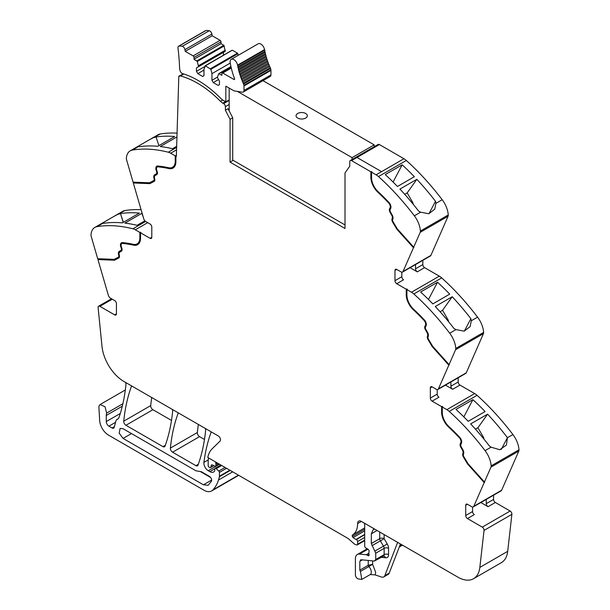 <?xml version="1.0" encoding="UTF-8"?>
<svg xmlns="http://www.w3.org/2000/svg" width="610" height="610" viewBox="0 0 610 610"><rect width="100%" height="100%" fill="white"/><g stroke="black" fill="none" stroke-linecap="round" stroke-linejoin="round"><path stroke-width="0.91" d="M371.536 172.18L376.095 174.811A12.505 7.221 60 0 1 378.474 176.564L406.329 160.483A12.505 7.221 60 0 0 403.95 158.73L381.57 171.654L403.95 158.73L379.397 144.555L357.01 157.479L381.57 171.654L357.01 157.479L379.397 144.555A2.501 1.441 60 0 0 378.147 144.433L350.292 160.514A2.501 1.441 60 0 1 351.543 160.636L370.872 171.799L371.978 171.928L371.536 172.18L371.536 177.609A13.13 7.579 -120 0 0 373.35 185.028A13.13 7.579 -120 0 0 378.086 191.639A169.443 97.829 -120 0 1 388.921 202.413A4.689 2.707 -120 0 1 390.652 208.567L390.141 209.535A2.501 1.441 -120 0 0 390.491 212.044L392.123 214.857A4.377 2.524 -120 0 1 392.84 219.02L392.68 219.44A2.501 1.441 -120 0 0 393.122 221.88L397.285 228.841L413.71 247.164L420.221 232.311L448.075 216.23L430.896 255.399A3.126 1.807 60 0 1 430.416 255.964L402.562 272.045A3.126 1.807 60 0 1 400.999 271.892L396.736 269.437A2.501 1.441 -120 0 0 395.486 269.315A2.501 1.441 -120 0 0 394.967 270.459L394.967 280.669A2.501 1.441 -120 0 0 396.736 283.726L403.591 279.776A2.501 1.441 -120 0 1 401.822 276.711L394.967 280.669M448.075 216.23A3.751 2.165 60 0 0 448.258 214.956A18.758 10.827 -120 0 0 442.189 199.722L435.906 203.351L435.494 201.285A187.575 108.298 -120 0 0 416.836 179.317L399.931 189.077A187.575 108.298 -120 0 1 418.582 211.045L420.618 212.181L414.335 215.803A187.575 108.298 -120 0 0 378.474 176.564M442.189 199.722A187.575 108.298 -120 0 0 442.151 199.676A187.575 108.298 -120 0 0 441.16 198.38A187.575 108.298 -120 0 0 437.469 193.675A187.575 108.298 -120 0 0 406.329 160.483M402.165 164.822A187.575 108.298 -120 0 1 414.365 176.709L397.453 186.477A187.575 108.298 -120 0 0 385.253 174.59L402.165 164.822L393.092 182.047M448.258 214.956L420.404 231.037A18.758 10.827 -120 0 0 414.335 215.803M435.906 203.351L434.762 209.2L428.769 213.744L420.618 212.181M420.404 231.037A3.751 2.165 60 0 1 420.221 232.311M402.562 272.045A3.126 1.807 60 0 0 403.042 271.481L413.71 247.164M422.821 260.348L422.821 264.587A2.501 1.441 60 0 0 424.591 267.653L439.322 276.155A12.505 7.221 60 0 1 441.701 277.901A187.575 108.298 -120 0 1 472.841 311.092A187.575 108.298 -120 0 1 476.532 315.805A187.575 108.298 -120 0 1 477.554 317.147L471.278 320.768L470.867 318.702A187.575 108.298 -120 0 0 452.208 296.735L435.296 306.502A187.575 108.298 -120 0 1 453.954 328.47L455.983 329.598L449.7 333.22A187.575 108.298 -120 0 0 413.847 293.982L441.701 277.901M410.088 267.698L417.301 271.862A2.501 1.441 60 0 1 415.532 268.796L415.532 264.557M406.245 289.216L406.687 288.965L406.687 294.394L406.245 294.645L406.245 289.216L396.736 283.726M413.847 293.982A12.505 7.221 60 0 0 411.468 292.236L406.908 289.597L407.35 289.346L406.687 288.965M437.53 282.247A187.575 108.298 -120 0 1 449.73 294.127L432.818 303.894A187.575 108.298 -120 0 0 420.625 292.007L437.53 282.247L428.464 299.472M477.554 317.147A18.758 10.827 -120 0 1 483.631 332.374L455.777 348.455A18.758 10.827 -120 0 0 449.7 333.22M471.278 320.768L470.135 326.617L464.141 331.161L455.983 329.598M455.777 348.455A3.751 2.165 60 0 1 455.586 349.728L483.44 333.647L466.269 372.817A3.126 1.807 60 0 1 465.781 373.389L437.927 389.47A3.126 1.807 60 0 1 436.363 389.31L432.109 386.854A2.501 1.441 -120 0 0 430.858 386.732A2.501 1.441 -120 0 0 430.34 387.876L430.34 398.086A2.501 1.441 -120 0 0 432.109 401.151L438.964 397.194A2.501 1.441 -120 0 1 437.195 394.129L430.34 398.086M483.631 332.374A3.751 2.165 60 0 1 483.44 333.647M437.927 389.47A3.126 1.807 60 0 0 438.415 388.898L455.586 349.728M458.194 377.765L458.194 382.005A2.501 1.441 60 0 0 459.963 385.07L474.687 393.572A12.505 7.221 60 0 1 477.066 395.318A187.575 108.298 -120 0 1 508.214 428.51A187.575 108.298 -120 0 1 511.904 433.222A187.575 108.298 -120 0 1 512.888 434.518A187.575 108.298 -120 0 1 512.926 434.564L507.421 437.675A187.575 108.298 -120 0 0 506.43 436.379A187.575 108.298 -120 0 0 487.581 414.152L470.668 423.92A187.575 108.298 -120 0 1 489.517 446.139L491.088 447.168L485.072 450.645A187.575 108.298 -120 0 0 449.212 411.399L477.066 395.318M445.46 385.116L452.666 389.279A2.501 1.441 60 0 1 450.897 386.214L450.897 381.974M441.617 406.634L442.059 406.382L442.059 411.811L441.617 412.063L441.617 406.634L432.109 401.151M449.212 411.399A12.505 7.221 60 0 0 446.833 409.653L442.28 407.022L442.723 406.763L442.059 406.382M472.903 399.664A187.575 108.298 -120 0 1 485.103 411.552L468.19 421.312A187.575 108.298 -120 0 0 455.99 409.424L472.903 399.664L463.829 416.889M512.926 434.564A18.758 10.827 -120 0 1 518.996 449.791L491.141 465.872A18.758 10.827 -120 0 0 485.072 450.645M507.436 437.736L506.391 445.064L499.765 449.722L491.088 447.168M491.141 465.872A3.751 2.165 60 0 1 490.958 467.146L518.813 451.064L501.641 490.234A3.126 1.807 60 0 1 501.153 490.806L473.299 506.887A3.126 1.807 60 0 1 471.736 506.727L467.481 504.272A2.501 1.441 -120 0 0 466.231 504.15A2.501 1.441 -120 0 0 465.712 505.293L465.712 515.503A2.501 1.441 -120 0 0 467.481 518.569L482.281 527.116A2.501 1.441 60 0 1 484.035 530.418L479.841 567.414A31.262 18.048 60 0 1 473.535 578.707A31.262 18.048 60 0 1 457.904 577.159L361.372 521.428A5.627 3.248 60 0 0 360.06 520.932A5.254 3.035 -120 0 0 358.703 521.146A5.254 3.035 -120 0 0 357.612 523.548A25.01 14.442 -120 0 1 352.565 534.917A1.716 0.991 -120 0 0 352.359 536.442A1.738 0.999 -120 0 0 353.121 537.57A10.057 5.803 -120 0 0 356.026 539.431L356.339 539.553A1.563 0.9 -120 0 1 357.612 541.55L357.612 544.204A1.563 0.9 -120 0 1 357.285 544.921A1.563 0.9 -120 0 1 356.797 544.966L355.996 544.753A6.291 3.637 -120 0 1 353.708 543.426L348.729 539.011A6.268 3.622 -120 0 0 347.586 538.18L207.789 457.469A34.389 19.855 -120 0 1 212.097 448.853L220.073 441.068A3.126 1.807 60 0 0 220.279 438.514A3.126 1.807 60 0 0 218.304 435.967L123.937 381.486A31.262 18.048 -120 0 1 102 346.404L98.111 307.608A2.501 1.441 60 0 1 98.614 306.205A2.501 1.441 60 0 1 99.865 306.327L114.665 314.874A2.501 1.441 -120 0 0 115.915 314.996A2.501 1.441 -120 0 0 116.434 313.853L116.434 303.643A2.501 1.441 -120 0 0 114.665 300.577L110.41 298.122A3.126 1.807 60 0 1 108.359 295.339L97.951 259.57L98.225 258.739M518.996 449.791A3.751 2.165 60 0 1 518.813 451.064M460.786 442.73L461.229 442.479A3.751 2.165 -120 0 0 459.849 437.561L459.406 437.812A3.751 2.165 -120 0 1 460.786 442.73L460.283 443.699A3.439 1.982 -120 0 0 460.763 447.153L462.388 449.966A3.439 1.982 -120 0 1 462.952 453.238L462.792 453.657A3.439 1.982 -120 0 0 463.402 457.004L467.649 464.103L484.203 482.563L490.958 467.146M484.203 482.563L473.787 506.315A3.126 1.807 60 0 1 473.299 506.887M480.832 502.533L488.038 506.696A2.501 1.441 60 0 1 486.269 503.631L486.269 499.399M493.566 495.183L493.566 499.422A2.501 1.441 60 0 0 495.335 502.487L510.135 511.035A2.501 1.441 60 0 1 511.889 514.337L507.695 551.333A31.262 18.048 60 0 1 501.389 562.626L473.535 578.707M399.314 546.934L402.059 545.355A3.126 1.807 -120 0 0 402.364 545.096M400.45 543.99L389.233 573.103A6.252 3.607 -120 0 1 388.204 574.368L383.781 576.923A6.252 3.607 -120 0 1 381.578 577.037L375.089 574.879L370.217 574.559A5.315 3.065 -120 0 0 371.307 572.401A5.315 3.065 -120 0 0 368.814 566.583L360.411 571.433L361.821 579.409L358.07 578.882A3.126 1.807 60 0 1 355.401 574.841L355.401 558.775A9.379 5.414 60 0 1 357.346 554.482A9.379 5.414 60 0 1 359.496 554.063L366.274 554.734A1.563 0.9 60 0 1 366.702 554.879L368.005 555.634A1.563 0.9 60 0 0 368.783 555.71A1.563 0.9 60 0 0 369.035 554.498A3.126 1.807 60 0 1 368.89 553.491L368.89 552.416A3.126 1.807 60 0 1 369.035 551.585A1.563 0.9 60 0 0 368.043 549.274L365.748 547.849A1.563 0.9 60 0 1 364.688 545.958L364.688 524.875A3.126 1.807 -120 0 0 364.246 523.09L364.246 523.09M215.765 462.075L215.765 462.075A1.876 1.083 -120 0 0 215.772 463.12A3.126 1.807 60 0 1 215.91 464.088L217.587 463.12M218.784 463.813L215.91 465.476L215.91 464.088M215.91 465.476A1.563 0.9 60 0 1 215.589 466.192A1.563 0.9 60 0 1 214.903 466.162L212.28 464.911A1.563 0.9 60 0 0 211.594 464.889A1.563 0.9 60 0 0 211.312 465.293L212.089 464.843M213.63 465.56L210.801 467.191L211.312 465.293M210.801 467.191A1.563 0.9 60 0 1 210.511 467.603A1.563 0.9 60 0 1 209.733 467.519L209.062 467.138A1.25 0.724 60 0 1 208.178 465.605L208.178 462.327A34.389 19.855 -120 0 1 208.513 457.881L208.513 457.881M211.357 431.956L211.357 431.956A3.126 1.807 -120 0 0 211.037 432.467A218.837 126.346 60 0 0 203.908 462.38L208.277 459.864M229.833 470.188L219.44 476.189L219.44 472.407A1.25 0.724 60 0 0 218.807 471.065L216.214 468.678A1.563 0.9 60 0 0 215.117 468.366A1.563 0.9 60 0 0 214.796 469.082L214.796 470.379A1.563 0.9 60 0 1 214.689 470.859A7.511 4.339 60 0 1 213.622 472.01A7.511 4.339 60 0 1 209.87 471.637L208.285 470.722A6.252 3.607 60 0 1 203.908 462.38M219.44 476.189A3.134 1.807 60 0 1 219.379 476.723A59.414 34.297 60 0 1 218.708 479.323A59.414 34.297 60 0 1 218.487 480.032L232.677 471.835M122.877 403.751L106.651 413.115L105.027 406.756L100.086 404.544L99.148 405.719A5.627 3.248 -120 0 0 98.927 407.427L99.659 420.473A12.505 7.221 -120 0 0 108.481 435.098L203.839 490.158A15.631 9.028 -120 0 0 211.655 490.936A15.631 9.028 -120 0 0 212.921 489.914A59.399 34.297 -120 0 0 218.487 480.032M211.655 490.936L238.624 475.365A15.631 9.028 -120 0 0 238.708 475.312M106.651 413.115A9.379 5.414 -120 0 0 106.27 415.456L106.27 421.571A3.751 2.165 -120 0 0 108.923 426.169L112.087 427.999A3.126 1.807 -120 0 0 113.651 428.151A3.126 1.807 -120 0 0 114.222 427.336L115.923 421.007A6.252 3.607 -120 0 1 117.067 419.375A6.252 3.607 -120 0 1 117.44 419.207A6.565 3.79 -120 0 0 117.837 419.024A6.565 3.79 -120 0 0 118.927 417.682A6.565 3.79 -120 0 0 118.965 417.575A218.837 126.346 60 0 0 125.965 384.46A3.126 1.807 -120 0 0 125.53 382.409L125.53 382.409M145.645 221.46L132.934 228.796A187.575 108.298 -120 0 0 97.074 226.63A18.758 10.827 -120 0 0 94.847 227.416A18.758 10.827 -120 0 0 91.004 234.858A3.751 2.165 60 0 0 91.187 236.344L97.699 258.716L114.123 259.357L118.287 257.199A2.501 1.441 -120 0 0 118.317 257.176A2.501 1.441 -120 0 0 118.729 255.277L118.569 254.667A4.377 2.524 -120 0 1 119.285 251.335L120.91 250.397A2.501 1.441 -120 0 0 121.268 248.293L120.757 246.745A4.689 2.707 -120 0 1 121.421 242.795A4.689 2.707 -120 0 1 122.488 242.589A169.443 97.829 -120 0 1 133.315 244.32A13.13 7.579 -120 0 0 137.151 243.863A13.13 7.579 -120 0 0 139.865 237.854L139.865 232.425L135.313 229.795L147.689 222.65M141.085 209.688A187.575 108.298 -120 0 0 124.928 210.549A18.758 10.827 -120 0 0 122.701 211.335L104.142 222.055L103.319 222.924L103.57 223.313A187.575 108.298 -120 0 1 122.419 222.863L139.332 213.096A187.575 108.298 -120 0 0 120.483 213.553L123.243 222.383M124.928 210.549L113.407 216.702M118.645 214.179L120.368 213.614M144.89 220.812L137.097 225.311A187.575 108.298 -120 0 0 124.898 223.115L141.81 213.347A187.575 108.298 -120 0 1 142.168 213.393M132.934 228.796A12.505 7.221 60 0 1 135.313 229.795M122.122 243.504A3.751 2.165 -120 0 1 122.328 243.352A3.751 2.165 -120 0 1 123.182 243.184A168.505 97.287 -120 0 1 133.956 244.907L133.514 245.159A14.068 8.121 -120 0 0 137.616 244.679A14.068 8.121 -120 0 0 140.529 238.235L140.529 232.806L140.971 232.555L139.865 232.425M140.529 232.806L150.037 238.296A2.501 1.441 -120 0 0 151.288 238.418A2.501 1.441 -120 0 0 151.806 237.275L151.806 227.065A2.501 1.441 -120 0 0 150.037 224L145.782 221.544A3.126 1.807 60 0 1 143.731 218.761L133.315 182.992L133.59 182.161M133.071 182.138L126.56 159.767A3.751 2.165 60 0 1 126.369 158.28A18.758 10.827 -120 0 1 130.22 150.838A18.758 10.827 -120 0 1 132.446 150.052A187.575 108.298 60 0 1 168.299 152.218A12.505 7.221 60 0 1 170.678 153.217L175.238 155.847L175.238 161.276A13.13 7.579 -120 0 1 172.516 167.285A13.13 7.579 -120 0 1 168.688 167.742A169.443 97.829 -120 0 0 157.853 166.011A4.689 2.707 -120 0 0 156.785 166.217A4.689 2.707 -120 0 0 156.129 170.167L156.633 171.715A2.501 1.441 -120 0 1 156.282 173.82L154.658 174.757A4.377 2.524 -120 0 0 153.941 178.089L154.101 178.7A2.501 1.441 -120 0 1 153.689 180.598A2.501 1.441 -120 0 1 153.651 180.621L149.488 182.779L133.071 182.138M177.068 133.14A187.575 108.298 60 0 0 165.013 133.369A187.575 108.298 60 0 0 161.322 133.819A187.575 108.298 60 0 0 160.331 133.971A187.575 108.298 60 0 1 160.331 133.971A18.758 10.827 -120 0 0 158.074 134.757L139.499 145.477L138.683 146.347L139.133 146.713A187.575 108.298 60 0 1 157.792 146.286L174.704 136.518A187.575 108.298 60 0 0 156.046 136.945L158.897 145.645M160.3 133.971L148.779 140.117M154.017 137.601L156.046 136.945M176.946 136.907L160.262 146.537A187.575 108.298 60 0 1 172.47 148.733L176.656 146.316M172.737 167.155A13.13 7.579 -120 0 0 172.958 167.033A13.13 7.579 -120 0 0 175.68 161.025L175.68 155.596L175.238 155.847M175.68 155.596L176.343 156.488L178.814 76.197L183.274 73.932M350.292 160.514A2.501 1.441 60 0 0 349.774 161.65L349.751 166.202L345.008 172.95L345.008 228.506L230.061 162.138L232.715 160.605L232.715 117.814L228.048 108.694L225.395 110.227L230.061 119.347L232.715 117.814M131.691 385.962L131.691 385.962A3.126 1.807 -120 0 0 131.371 386.473A218.837 126.346 60 0 0 123.746 421.174A3.126 1.807 60 0 0 125.942 425.277L152.912 409.699A3.126 1.807 60 0 1 150.716 405.604A218.837 126.346 60 0 1 151.722 397.529M125.942 425.277L162.946 446.634L165.348 445.254M152.912 409.699L171.494 420.435M172.211 409.356L172.211 409.356A3.126 1.807 -120 0 1 172.638 411.414A218.837 126.346 60 0 1 165.035 446.123A3.126 1.807 60 0 1 164.509 446.795A3.126 1.807 60 0 1 162.946 446.634M178.379 412.917L178.379 412.917A3.126 1.807 -120 0 0 178.059 413.428A218.837 126.346 60 0 0 170.388 448.098A3.126 1.807 60 0 0 172.584 452.201L195.909 465.666L198.311 464.279M172.584 452.201L199.554 436.63L204.472 439.474M205.196 428.403L205.196 428.403A3.126 1.807 -120 0 1 205.623 430.462A218.837 126.346 60 0 1 197.998 465.155A3.126 1.807 60 0 1 197.472 465.819A3.126 1.807 60 0 1 195.909 465.666M199.554 436.63A3.126 1.807 60 0 1 197.358 432.528A218.837 126.346 60 0 1 198.372 424.461M413.9 247.477L397.346 229.009L393.107 221.91A3.439 1.982 -120 0 1 392.497 218.563L392.657 218.144A3.439 1.982 -120 0 0 392.093 214.873L390.469 212.059A3.439 1.982 -120 0 1 389.981 208.605L390.491 207.644A3.751 2.165 -120 0 0 389.111 202.718A168.505 97.287 -120 0 0 378.337 192.005A14.068 8.121 -120 0 1 371.315 176.976L371.315 171.547M371.315 176.976L370.872 177.228L370.872 171.799M428.952 213.706L435.494 201.285M404.72 194.315L407.19 192.882L416.836 179.317M407.19 192.882L412.703 202.429A1.876 1.083 60 0 1 413.077 203.473L413.176 204.228M392.657 218.144L392.055 218.822A3.439 1.982 -120 0 0 392.665 222.17L396.904 229.268L397.346 229.009M396.904 229.268L413.458 247.736M401.822 272.182L401.822 276.711M406.908 289.597L406.908 295.026A13.13 7.579 -120 0 0 408.723 302.446A13.13 7.579 -120 0 0 413.458 309.056A169.443 97.829 -120 0 1 424.293 319.838A4.689 2.707 -120 0 1 426.016 325.984L425.513 326.952A2.501 1.441 -120 0 0 425.864 329.461L427.488 332.275A4.377 2.524 -120 0 1 428.212 336.438L428.045 336.857A2.501 1.441 -120 0 0 428.495 339.297L432.658 346.259L449.074 364.582M406.687 294.394A14.068 8.121 -120 0 0 413.702 309.423L413.26 309.674A168.505 97.287 -120 0 1 424.034 320.395A3.751 2.165 -120 0 1 425.422 325.313L424.911 326.281A3.439 1.982 -120 0 0 425.399 329.728L427.023 332.549A3.439 1.982 -120 0 1 427.587 335.82L427.427 336.24A3.439 1.982 -120 0 0 428.037 339.587L432.276 346.686L432.719 346.427L428.479 339.335A3.439 1.982 -120 0 1 427.869 335.98L427.427 336.24M425.422 325.313L425.864 325.061A3.751 2.165 -120 0 0 424.476 320.143A168.505 97.287 -120 0 0 413.702 309.423M425.864 325.061L425.353 326.022A3.439 1.982 -120 0 0 425.841 329.476L427.465 332.29L427.023 332.549M427.587 335.82L428.029 335.561A3.439 1.982 -120 0 0 427.465 332.29M428.029 335.561L427.869 335.98M449.273 364.894L432.719 346.427M440.084 311.733L442.563 310.299L452.208 296.735M442.563 310.299L448.075 319.853A1.876 1.083 60 0 1 448.441 320.89L448.548 321.645M464.324 331.131L470.867 318.702M432.276 346.686L448.83 365.154M437.195 389.607L437.195 394.129M442.28 407.022L442.28 412.451A13.13 7.579 -120 0 0 444.095 419.863A13.13 7.579 -120 0 0 448.83 426.474A169.443 97.829 -120 0 1 459.658 437.256A4.689 2.707 -120 0 1 461.389 443.401L460.878 444.37A2.501 1.441 -120 0 0 461.236 446.878L462.86 449.692A4.377 2.524 -120 0 1 463.577 453.855L463.417 454.275A2.501 1.441 -120 0 0 463.859 456.715L468.022 463.676L484.447 481.999M442.059 411.811A14.068 8.121 -120 0 0 449.074 426.84L448.632 427.091A168.505 97.287 -120 0 1 459.406 437.812M459.849 437.561A168.505 97.287 -120 0 0 449.074 426.84M461.229 442.479L460.725 443.439A3.439 1.982 -120 0 0 461.206 446.894L462.83 449.707L462.388 449.966M462.952 453.238L463.394 452.978A3.439 1.982 -120 0 0 462.83 449.707M463.394 452.978L463.234 453.398A3.439 1.982 -120 0 0 463.844 456.753L468.091 463.844L484.645 482.304M475.457 429.15L477.935 427.724L487.581 414.152M477.935 427.724L483.448 437.271A1.876 1.083 60 0 1 483.814 438.308L483.913 439.063M501.214 449.463L507.421 437.675M472.559 507.024L472.559 511.546A2.501 1.441 -120 0 0 474.328 514.611L467.481 518.569M360.411 571.433L359.824 570.136L359.824 561.33L361.189 559.759L374.372 561.063L375.737 559.492L375.737 553.209L371.315 543.51L371.315 533.811L373.259 529.518L374.639 529.091M360.472 559.896L361.189 559.759M381.303 557.334L385.833 557.784L383.926 555.946L374.372 561.063M383.781 576.923A6.252 3.607 -120 0 0 384.811 575.657L397.636 542.366M123.067 428.716L195.909 470.775L201.384 471.736L209.466 476.41C211.319 477.882 211.975 479.506 211.426 481.275L208.101 485.27L203.412 484.805L123.067 438.422L119.186 433.184L120.101 428.426L123.067 428.716M118.828 257.961L114.497 260.218L98.393 259.319M114.497 260.218L97.951 259.57M133.956 244.907A14.068 8.121 -120 0 0 137.837 244.541M140.308 232.174L140.308 237.603L139.865 237.854M137.364 243.733A13.13 7.579 -120 0 0 137.593 243.611A13.13 7.579 -120 0 0 140.308 237.603M121.649 242.688A4.689 2.707 -120 0 0 121.329 243.032A4.689 2.707 -120 0 0 121.199 246.486L121.71 248.041L121.268 248.293M118.348 257.161L118.729 256.94A2.501 1.441 -120 0 0 118.759 256.924A2.501 1.441 -120 0 0 119.171 255.018L119.011 254.416A4.377 2.524 -120 0 1 119.728 251.076L121.352 250.138A2.501 1.441 -120 0 0 121.71 248.041M118.935 257.893L114.939 259.959M123.35 222.322L120.483 213.553M144.753 220.896L144.578 220.439M143.167 216.825L141.81 213.347M154.2 181.383L149.869 183.641L133.758 182.741M149.869 183.641L133.315 182.992M157.022 166.111A4.689 2.707 -120 0 0 156.701 166.454A4.689 2.707 -120 0 0 156.572 169.908L157.075 171.463L156.633 171.715M153.72 180.583L154.094 180.362A2.501 1.441 -120 0 0 154.132 180.346A2.501 1.441 -120 0 0 154.543 178.44L154.383 177.838A4.377 2.524 -120 0 1 155.1 174.498L156.724 173.56A2.501 1.441 -120 0 0 157.075 171.463M154.307 181.315L150.312 183.381M173.202 167.963A14.068 8.121 -120 0 1 169.328 168.329A168.505 97.287 -120 0 0 158.554 166.606A3.751 2.165 -120 0 0 157.7 166.774A3.751 2.165 -120 0 0 157.487 166.926M169.328 168.329L168.886 168.581A14.068 8.121 -120 0 0 172.988 168.101A14.068 8.121 -120 0 0 175.901 161.658L175.901 156.229M230.061 119.347L230.061 162.138M370.872 177.228A14.068 8.121 -120 0 0 377.895 192.257A168.505 97.287 -120 0 1 388.669 202.977A3.751 2.165 -120 0 1 390.049 207.896L389.538 208.864A3.439 1.982 -120 0 0 390.026 212.31L391.65 215.124A3.439 1.982 -120 0 1 392.215 218.403M178.814 76.197L179.256 76.471A2.501 1.441 60 0 1 179.645 76.029A2.501 1.441 60 0 1 180.43 75.953L183.808 74.008M168.886 168.581A168.505 97.287 -120 0 0 158.112 166.865A3.751 2.165 -120 0 0 157.258 167.033A3.751 2.165 -120 0 0 156.724 170.19L157.235 171.738A3.439 1.982 -120 0 1 156.755 174.628L155.123 175.566A3.439 1.982 -120 0 0 154.559 178.189L154.719 178.799A3.439 1.982 -120 0 1 154.155 181.414A3.439 1.982 -120 0 1 154.109 181.437M133.514 245.159A168.505 97.287 -120 0 0 122.74 243.443A3.751 2.165 -120 0 0 121.886 243.611A3.751 2.165 -120 0 0 121.359 246.768L121.863 248.316A3.439 1.982 -120 0 1 121.382 251.206L119.758 252.143A3.439 1.982 -120 0 0 119.194 254.766L119.354 255.376A3.439 1.982 -120 0 1 118.79 257.992A3.439 1.982 -120 0 1 118.744 258.015M467.649 464.103L468.091 463.844M441.617 412.063A14.068 8.121 -120 0 0 448.632 427.091M406.245 294.645A14.068 8.121 -120 0 0 413.26 309.674M368.226 560.453L368.226 565.287A1.25 0.724 -120 0 0 368.814 566.583L372.641 564.296L368.226 565.287L359.824 570.136M200.187 471.454L210.671 477.508M121.352 250.138L120.91 250.397M119.728 251.076L119.285 251.335L119.728 251.076M156.724 173.56L156.282 173.82M155.1 174.498L154.658 174.757L155.1 174.498M225.395 110.227L225.38 106.674A2.501 1.441 60 0 1 225.38 106.674L229.177 104.478M222.719 100.017L220.469 101.313A9.379 5.414 -120 0 0 222.818 103.166L223.611 103.624A2.501 1.441 60 0 1 225.38 106.666M220.469 101.313A91.912 53.062 -120 0 0 180.43 75.953M213.264 82.586L211.937 80.291L211.937 73.657L210.885 69.319L205.448 65.827L203.976 69.06L203.976 75.693L202.65 76.463L197.785 73.657L196.458 71.355L196.458 67.908L198.341 66.825L198.341 65.804L197.289 61.465L194.026 59.231L194.026 57.447A1.25 0.724 -120 0 0 193.141 55.914L185.242 51.347L184.929 49.631A2.966 1.708 -120 0 0 182.253 46.322A24.85 14.343 -120 0 0 179.043 46.07A2.966 1.708 -120 0 0 178.577 46.207A2.966 1.708 -120 0 0 177.983 47.931A237.755 137.273 -120 0 1 179.622 68.312A5.322 3.073 -120 0 0 179.836 69.692A5.322 3.073 -120 0 0 179.897 69.898A3.126 1.807 -120 0 0 182.611 73.635A91.912 53.07 -120 0 1 185.082 74.428A91.912 53.062 -120 0 1 220.912 98.507A9.379 5.414 -120 0 0 223.26 100.36L225.822 101.832L225.822 86.262A0.938 0.541 -120 0 1 226.188 86.345L233.653 90.654A2.966 1.708 -120 0 0 234.37 90.92L242.383 92.186A3.439 1.982 -120 0 0 243.276 92.041A3.439 1.982 -120 0 0 243.985 90.471L243.985 85.964A3.439 1.982 -120 0 0 243.931 85.331A3.446 1.99 -120 0 0 243.52 84.043A49.707 28.7 -120 0 1 243.215 83.372A0.938 0.541 -120 0 0 242.658 82.114A49.707 28.7 -120 0 1 242.193 81.016A0.938 0.541 -120 0 0 241.682 79.75A49.707 28.7 -120 0 1 241.255 78.644A0.938 0.541 -120 0 0 240.782 77.379A49.707 28.7 -120 0 1 240.393 76.265A0.938 0.541 -120 0 0 239.974 74.999A49.707 28.7 -120 0 1 239.631 73.894A0.938 0.541 -120 0 0 239.25 72.628A49.707 28.7 -120 0 1 238.945 71.522A0.938 0.541 -120 0 0 238.617 70.264A49.707 28.7 -120 0 1 238.358 69.174A0.938 0.541 -120 0 0 238.075 67.923A49.707 28.7 -120 0 1 237.854 66.841A0.938 0.541 -120 0 0 237.625 65.606A49.707 28.7 -120 0 1 237.557 65.178A5.315 3.065 -120 0 0 234.949 60.42A5.315 3.065 -120 0 0 231.22 59.361A5.315 3.065 -120 0 0 230.206 62.754A60.337 34.831 -120 0 0 234.537 78.675A0.938 0.541 -120 0 1 234.423 79.521A0.938 0.541 -120 0 1 233.958 79.475L222.764 73.017A1.25 0.724 -120 0 0 222.139 72.956A1.25 0.724 -120 0 0 221.88 73.528L221.88 75.312L218.731 73.642L217.572 76.906L217.572 77.927L219.447 81.183L219.447 84.63L218.121 85.392L213.264 82.586L218.51 79.559M194.026 59.231L220.995 43.661L220.995 41.877A1.25 0.724 -120 0 0 220.111 40.344L212.204 35.776L211.899 34.061A2.966 1.708 -120 0 0 209.222 30.752A24.85 14.343 -120 0 0 206.012 30.5A2.966 1.708 -120 0 0 205.547 30.637L178.577 46.207M220.995 43.661L223.839 45.3L196.87 60.87M198.341 66.825L225.311 51.255L223.839 45.3M223.428 55.228L223.428 52.338L196.458 67.908M205.448 65.827L231.998 50.363M232.418 50.256L237.435 53.154L210.465 68.724M210.885 69.319L237.854 53.749L237.435 53.154M237.854 53.749L238.235 55.312M243.276 92.041L270.245 76.471A3.439 1.982 -120 0 0 270.954 74.9L270.954 70.394A3.439 1.982 -120 0 0 270.901 69.761A3.446 1.99 -120 0 0 270.489 68.465A49.707 28.7 -120 0 1 270.184 67.802A0.938 0.541 -120 0 0 269.628 66.543A49.707 28.7 -120 0 1 269.162 65.445A0.938 0.541 -120 0 0 268.652 64.18A49.707 28.7 -120 0 1 268.225 63.074A0.938 0.541 -120 0 0 267.752 61.808A49.707 28.7 -120 0 1 267.363 60.695A0.938 0.541 -120 0 0 266.944 59.429A49.707 28.7 -120 0 1 266.593 58.324A0.938 0.541 -120 0 0 266.219 57.058A49.707 28.7 -120 0 1 265.914 55.952A0.938 0.541 -120 0 0 265.586 54.694A49.707 28.7 -120 0 1 265.327 53.604A0.938 0.541 -120 0 0 265.045 52.353A49.707 28.7 -120 0 1 264.824 51.27A0.938 0.541 -120 0 0 264.595 50.035A49.707 28.7 -120 0 1 264.526 49.608A5.315 3.065 -120 0 0 261.919 44.85A5.315 3.065 -120 0 0 258.19 43.79L231.22 59.361M270.184 67.802L243.215 83.372M269.628 66.543L242.658 82.114M269.162 65.445L242.193 81.016M268.652 64.18L241.682 79.75M268.225 63.074L241.255 78.644M267.752 61.808L240.782 77.379M267.363 60.695L240.393 76.265M266.944 59.429L239.974 74.999M266.593 58.324L239.631 73.894M266.219 57.058L239.25 72.628M265.914 55.952L238.945 71.522M265.586 54.694L238.617 70.264M265.327 53.604L238.358 69.174M265.045 52.353L238.075 67.923M264.824 51.27L237.854 66.841M264.595 50.035L237.625 65.606M211.937 80.291L217.572 77.035M211.937 73.657L230.26 63.074M197.785 73.657L203.976 70.081M196.458 71.355L204.83 66.528M198.341 65.804L225.311 50.233M185.242 51.347L212.204 35.776M225.822 101.832L229.177 99.895M229.177 88.069L229.177 110.906M262.986 80.665L374.189 144.867L374.189 146.713M345.008 224.93L232.715 160.095M352.084 159.477L352.084 157.632L374.189 144.867M237.351 91.393L352.084 157.632M305.663 113.475A5.627 3.248 -0 0 0 299.533 112.766A5.627 3.248 -0 0 0 296.056 115.77A5.627 3.248 -0 0 0 297.703 118.066A5.627 3.248 -0 0 0 303.841 118.775A5.627 3.248 -0 0 0 307.31 115.77A5.627 3.248 -0 0 0 305.663 113.475A5.627 3.248 -0 0 0 299.533 112.766A5.627 3.248 -0 0 0 296.056 115.77A5.627 3.248 -0 0 0 297.703 118.066A5.627 3.248 -0 0 0 303.841 118.775A5.627 3.248 -0 0 0 307.31 115.77A5.627 3.248 -0 0 0 305.663 113.475M384.14 534.573L384.14 538.66A3.126 1.807 0 0 0 379.717 538.66L371.315 543.51M376.095 174.811L381.57 171.654M403.042 271.481L430.896 255.399M415.532 268.796L422.821 264.587M417.301 271.862L424.591 267.653M411.468 292.236L439.322 276.155M438.415 388.898L466.269 372.817M450.897 386.214L458.194 382.005M452.666 389.279L459.963 385.07M446.833 409.653L474.687 393.572M473.787 506.315L501.641 490.234M486.269 503.631L493.566 499.422M488.038 506.696L495.335 502.487M482.281 527.116L510.135 511.035M484.035 530.418L511.889 514.337M479.841 567.414L507.695 551.333M399.84 545.576L401.517 544.608M359.496 554.063L367.921 549.198M368.89 553.224L366.274 554.734M366.702 554.879L368.89 553.613M369.111 554.993L368.005 555.634M361.326 521.405L357.612 523.548M364.688 527.917L352.565 534.917M364.688 529.32L352.359 536.442M364.688 530.891L353.121 537.57M364.688 534.429L356.026 539.431M364.688 534.734L356.339 539.553M364.688 537.463L357.612 541.55M364.688 540.117L357.612 544.204M216.68 462.601L215.772 463.12M211.639 432.124L211.037 432.467M208.285 470.722L219.516 464.24M214.834 468.77L209.87 471.637M216.214 468.678L221.712 465.506M218.807 471.065L225.067 467.443M219.44 472.407L226.546 468.297M219.379 476.723L230.267 470.44M238.457 475.175L212.921 489.914M122.297 406.207L106.27 415.456M106.27 421.571L120.3 413.473M115.564 422.333L108.923 426.169M112.087 427.999L114.405 426.657M118.195 418.773L117.44 419.207M99.865 306.327L112.248 299.182M116.434 313.853L114.665 314.874M103.357 223.008L97.074 226.63M151.806 237.275L150.037 238.296M138.722 146.43L132.446 150.052M168.299 152.218L176.625 147.414M170.678 153.217L176.549 149.824M351.543 160.636L357.01 157.479M123.746 421.174L150.716 405.604M131.974 386.122L131.371 386.473M178.654 413.077L178.059 413.428M170.388 448.098L197.358 432.528M396.736 269.437L394.967 270.459M432.109 386.854L430.34 387.876M481.991 480.108L482.434 479.849M467.481 504.272L465.712 505.293M472.559 511.546L465.712 515.503M377.064 530.494L371.315 533.811M389.233 573.103L384.811 575.657M385.833 557.784A6.252 3.607 -120 0 0 388.562 554.642L388.562 548.359A6.252 3.607 -120 0 0 387.236 543.945L384.14 538.66L371.978 545.714M372.641 560.887L372.641 564.296L375.729 572.569L375.089 574.879M175.68 161.025L175.238 161.276M378.337 192.005L377.895 192.257M389.111 202.718L388.669 202.977M390.491 207.644L390.049 207.896M389.981 208.605L389.538 208.864M390.469 212.059L390.026 212.31M392.093 214.873L391.65 215.124M392.497 218.563L392.055 218.822M393.107 221.91L392.665 222.17M158.554 166.606L158.112 166.865M123.182 243.184L122.74 243.443M463.402 457.004L463.844 456.753M463.234 453.398L462.792 453.657M460.763 447.153L461.206 446.894M460.725 443.439L460.283 443.699M428.037 339.587L428.479 339.335M425.399 329.728L425.841 329.476M425.353 326.022L424.911 326.281M424.476 320.143L424.034 320.395M412.024 202.825L412.703 202.429M447.397 320.242L448.075 319.853M482.762 437.66L483.448 437.271M379.717 532.019L379.717 538.66A3.126 1.807 -120 0 0 379.893 539.751A3.126 1.807 -120 0 0 380.381 540.864L383.476 546.156L375.074 551.005M388.562 548.359A3.126 1.807 -0 0 0 384.14 548.359L375.737 553.209M383.492 556.076A3.126 1.807 -120 0 0 384.14 554.642L384.14 548.359A3.126 1.807 -120 0 0 383.476 546.156L387.236 543.945M388.562 554.642A3.126 1.807 0 0 0 384.14 554.642L375.737 559.492M362.348 559.873L359.824 561.33M131.47 433.573L123.067 438.422M211.67 480.032L203.412 484.805M121.199 246.486L120.757 246.745M119.011 254.416L118.569 254.667M119.171 255.018L118.729 255.277M156.572 169.908L156.129 170.167M154.383 177.838L153.941 178.089M154.543 178.44L154.101 178.7M225.471 101.634L222.818 103.166M229.177 100.406L223.611 103.624M270.954 74.9L243.985 90.471M243.985 85.964L270.954 70.394M270.901 69.761L243.931 85.331M270.489 68.465L243.52 84.043M264.526 49.608L237.557 65.178M234.621 79.094L233.958 79.475M222.764 73.017L231.289 68.091M219.043 73.673L230.992 66.772M197.289 61.465L224.259 45.895M194.026 57.447L220.995 41.877M220.111 40.344L193.141 55.914M184.929 49.631L211.899 34.061M209.222 30.752L182.253 46.322M206.012 30.5L179.043 46.07M357.346 554.482L367.235 548.771M364.688 540.651L357.285 544.921M215.589 466.192L219.242 464.08M210.511 467.603L213.858 465.666M215.117 468.366L220.889 465.033M125.325 389.973L100.086 404.544M118.325 418.651L117.067 419.375M98.614 306.205L111.516 298.755M104.142 222.055L94.847 227.416M139.499 145.477L130.22 150.838M370.217 574.559L361.898 579.363M179.645 76.029L183.381 73.871M157.7 166.774L157.258 167.033M122.328 243.352L121.886 243.611M137.593 243.611L137.151 243.863M118.759 256.924L118.317 257.176M172.958 167.033L172.516 167.285M154.132 180.346L153.689 180.598M231.205 67.718L222.139 72.956M230.946 66.589L218.731 73.642M232.105 50.226L205.135 65.796"/></g></svg>
